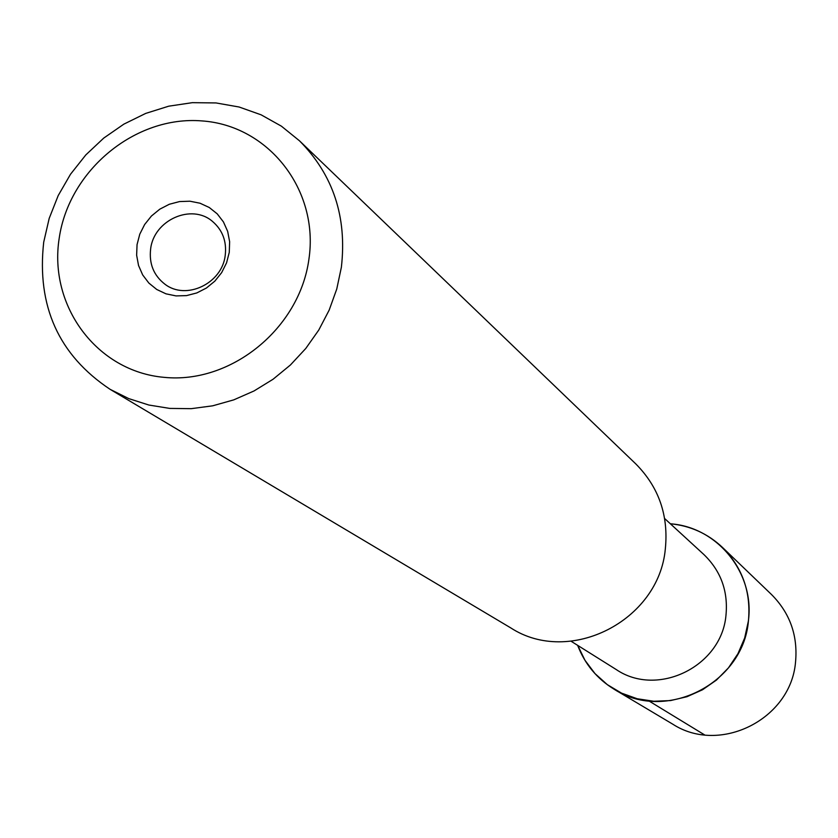 <?xml version="1.0" encoding="UTF-8"?>
<svg xmlns="http://www.w3.org/2000/svg" width="838" height="838" viewBox="0 0 838 838"><rect width="100%" height="100%" fill="white"/><g stroke="black" fill="none" stroke-linecap="round" stroke-linejoin="round"><path stroke-width="1.26" d="M299.491 140.815C333.168 174.807 347.121 216.958 341.37 267.27L336.761 289.016L329.177 310.091L318.775 330.046L305.765 348.482L290.419 364.991L273.062 379.247L254.05 390.948L233.781 399.862L212.684 405.812L191.2 408.672L169.768 408.41L148.818 405.026L128.801 398.616L110.092 389.324C58.712 355.123 36.579 306.059 43.712 242.14L49.191 218.393L58.199 195.579L70.507 174.252L85.811 154.925L103.744 138.081L123.877 124.129L145.718 113.402L168.721 106.185L192.352 102.665L216.015 102.938L239.123 107.013L261.1 114.816L281.4 126.171L299.491 140.815L635.812 463.927C658.857 487.161 668.693 515.527 665.32 549.016C658.836 620.906 569.505 666.105 510.813 627.934L110.092 389.324M308.939 259.057C319.215 189.755 268.328 125.291 201.759 120.902C135.327 115.497 69.104 170.135 59.226 238.065C48.363 305.912 96.894 371.506 164.08 377.341C231.099 384.202 299.658 328.433 308.939 259.057M229.266 252.364L226.564 262.839L221.672 272.591L214.842 281.139L206.399 288.042L196.794 292.944L186.497 295.615L176.043 295.908L165.955 293.824L156.737 289.466L148.85 283.055L142.68 274.927L138.542 265.489L136.636 255.213L137.055 244.612L139.768 234.211L144.639 224.521L151.416 216.036L159.786 209.175L169.318 204.263L179.552 201.57L189.954 201.214L200.041 203.225L209.28 207.51L217.22 213.847L223.453 221.944L227.664 231.382L229.633 241.7L229.266 252.364M150.631 249.012C148.965 263.74 153.689 275.44 164.824 284.124C186.005 300.737 222.206 283.537 225.233 255.297C226.815 241.417 222.594 230.146 212.569 221.483C191.672 203.11 153.783 220.027 150.631 249.012M614.244 689.318C665.519 722.618 742.981 683.724 748.386 621.387C751.204 592.34 742.552 567.672 722.419 547.371L771.578 594.592C790.056 613.217 798.038 635.801 795.513 662.366C790.695 719.339 719.884 754.755 672.799 724.2L614.244 689.318C597.085 678.822 584.882 664.178 577.654 645.354M722.419 547.371C707.754 533.607 690.397 525.74 670.337 523.75M670.39 523.802C717.579 526.966 755.185 573.506 748.313 621.367L744.668 637.98L737.964 653.661L728.463 667.855L716.49 680.047L702.506 689.779L687.003 696.703L670.557 700.578L653.766 701.259L637.236 698.756L621.555 693.141L607.309 684.636L594.97 673.563L584.997 660.323L577.717 645.396M664.66 518.544L703.847 554.505C720.921 571.013 728.295 591.324 725.959 615.448C721.528 666.461 657.547 697.761 616.192 669.52L571.128 641.269M648.884 700.924L704.569 734.884"/></g></svg>

